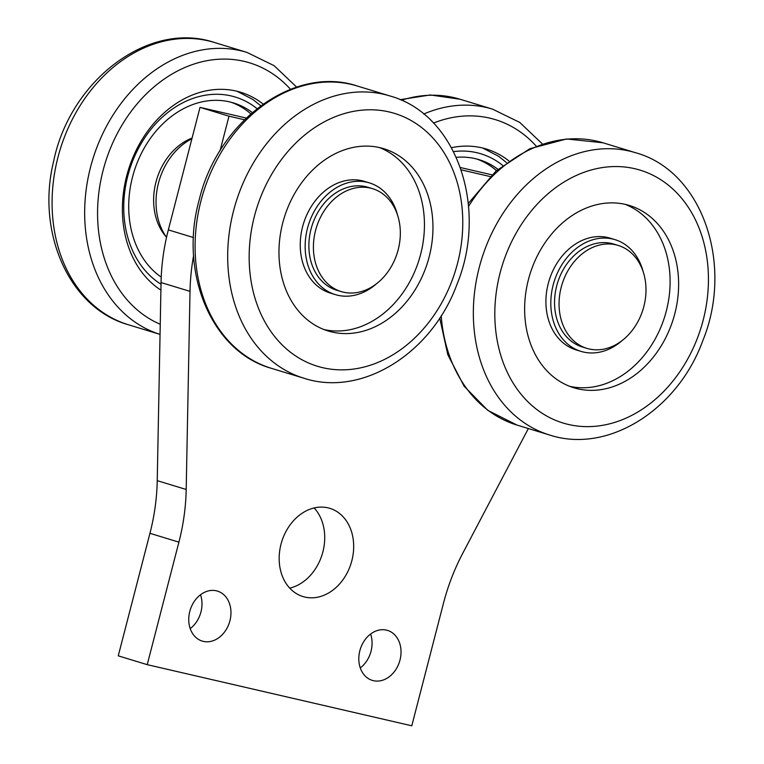 <?xml version="1.0" encoding="UTF-8"?>
<svg xmlns="http://www.w3.org/2000/svg" width="764" height="764" viewBox="0 0 764 764"><rect width="100%" height="100%" fill="white"/><g stroke="black" fill="none" stroke-linecap="round" stroke-linejoin="round"><path stroke-width="1.15" d="M586.847 348.355L582.33 346.971A53.795 42.392 -73.1 0 1 556.669 285.965A53.795 42.392 -73.1 0 1 613.683 244.06L618.21 245.435A53.795 42.392 -73.1 0 1 643.078 309.248A53.795 42.392 -73.1 0 1 586.847 348.355A53.795 42.392 -73.1 0 1 561.187 287.34A53.795 42.392 -73.1 0 1 618.21 245.435M622.288 340.419A58.408 46.021 -73.1 0 1 580.984 351.383A58.408 46.021 -73.1 0 1 553.346 284.303A58.408 46.021 -73.1 0 1 611.515 238.769A58.408 46.021 -73.1 0 1 615.02 239.648A58.408 46.021 -73.1 0 1 643.192 271.774M580.984 351.383L576.085 349.893A58.408 46.021 -73.1 0 1 548.447 282.814A58.408 46.021 -73.1 0 1 606.626 237.279A58.408 46.021 -73.1 0 1 610.13 238.158L615.02 239.648M220.051 150.756L228.99 116.185L244.461 119.767M461.198 169.847L490.116 176.532M528.354 428.537L462.707 553.375A184.43 145.332 106.9 0 0 443.473 603.274L411.786 725.8L147.223 664.661L178.91 542.144A184.43 145.332 106.9 0 0 186.196 489.476L190.016 291.37A184.43 145.332 -73.1 0 1 193.617 255.482M280.99 544.274A46.107 36.338 -73.1 0 1 329.867 508.356A46.107 36.338 -73.1 0 1 351.182 563.058A46.107 36.338 -73.1 0 1 302.993 596.569A46.107 36.338 -73.1 0 1 280.99 544.274M359.844 650.756A26.129 20.59 -73.1 0 1 387.539 630.405A26.129 20.59 -73.1 0 1 399.62 661.395A26.129 20.59 -73.1 0 1 372.307 680.39A26.129 20.59 -73.1 0 1 359.844 650.756M189.778 611.458A26.129 20.59 -73.1 0 1 217.463 591.097A26.129 20.59 -73.1 0 1 229.544 622.097A26.129 20.59 -73.1 0 1 202.24 641.091A26.129 20.59 -73.1 0 1 189.778 611.458M625.086 204.332A95.29 75.092 -73.1 0 1 664.938 315.904A95.29 75.092 -73.1 0 1 569.648 386.317M228.99 116.185L200.025 107.361L246.218 118.038M460.396 167.536L491.882 174.813M147.223 664.661L118.258 655.837L149.945 533.32A184.43 145.332 106.9 0 0 157.231 480.651L161.051 282.546A184.43 145.332 -73.1 0 1 168.338 229.888L200.025 107.361M314.157 507.955A46.107 36.338 -73.1 0 1 322.217 554.234A46.107 36.338 -73.1 0 1 289.728 588.146M370.607 634.044A26.129 20.59 -73.1 0 1 360.283 667.927M200.531 594.745A26.129 20.59 -73.1 0 1 190.207 628.619M528.401 279.7A95.29 75.092 -73.1 0 1 629.393 205.468A95.29 75.092 -73.1 0 1 673.456 318.502A95.29 75.092 -73.1 0 1 573.85 387.768A95.29 75.092 -73.1 0 1 528.401 279.7M166.552 237.308A61.473 48.447 -73.1 0 1 191.917 138.714M192.098 138.026A58.408 46.021 106.9 0 0 155.923 182.252A58.408 46.021 106.9 0 0 166.504 237.241M250.802 113.817A95.29 75.092 106.9 0 0 245.263 109.519A95.29 75.092 106.9 0 0 231.014 102.223M496.466 170.592A95.29 75.092 106.9 0 0 490.927 166.285A95.29 75.092 106.9 0 0 476.679 158.998M252.273 112.537A95.29 75.092 106.9 0 0 250.153 111.009A95.29 75.092 106.9 0 0 233.478 102.92A95.29 75.092 106.9 0 0 137.845 161.137A95.29 75.092 106.9 0 0 161.223 277.112M497.937 169.302A95.29 75.092 106.9 0 0 495.817 167.774A95.29 75.092 106.9 0 0 479.143 159.686A95.29 75.092 106.9 0 0 456.309 157.327M263.122 104.066A107.581 84.775 106.9 0 0 240.679 92.263A107.581 84.775 106.9 0 0 132.191 159.237A107.581 84.775 106.9 0 0 160.908 290.139M508.786 160.832A107.581 84.775 106.9 0 0 486.343 149.028A107.581 84.775 106.9 0 0 451.505 147.691M282.737 222.926A95.29 75.092 -73.1 0 1 383.729 148.693A95.29 75.092 -73.1 0 1 427.792 261.727A95.29 75.092 -73.1 0 1 328.195 331.003A95.29 75.092 -73.1 0 1 282.737 222.926M379.421 147.557A95.29 75.092 -73.1 0 1 419.274 259.139A95.29 75.092 -73.1 0 1 323.984 329.542M376.623 283.645A58.408 46.021 -73.1 0 1 335.32 294.618L330.43 293.118A58.408 46.021 -73.1 0 1 302.783 226.048A58.408 46.021 -73.1 0 1 360.961 180.505A58.408 46.021 -73.1 0 1 364.466 181.383L369.365 182.873A58.408 46.021 -73.1 0 1 397.538 215.009M335.32 294.618A58.408 46.021 -73.1 0 1 307.682 227.538A58.408 46.021 -73.1 0 1 365.851 181.994A58.408 46.021 -73.1 0 1 369.365 182.873M341.193 291.581L336.666 290.205A53.795 42.392 -73.1 0 1 311.005 229.19A53.795 42.392 -73.1 0 1 368.019 187.285L372.546 188.67A53.795 42.392 -73.1 0 1 397.414 252.473A53.795 42.392 -73.1 0 1 341.193 291.581A53.795 42.392 -73.1 0 1 315.532 230.575A53.795 42.392 -73.1 0 1 372.546 188.67M193.483 237.547L168.338 229.888M190.016 291.37L161.051 282.546M186.196 489.476L157.231 480.651M178.91 542.144L149.945 533.32M500.048 273.149A132.172 104.152 -73.1 0 1 681.058 197.599A132.172 104.152 -73.1 0 1 623.768 419.111A132.172 104.152 -73.1 0 1 500.048 273.149M479.19 267.658A147.547 116.271 -73.1 0 1 635.572 152.724C702.756 171.165 734.013 265.051 702.641 341.088C677.744 409.59 608.087 454.227 549.574 435.002A147.547 116.271 -73.1 0 1 479.19 267.658M468.561 206.366A147.547 116.271 -73.1 0 1 602.987 142.792L566.611 138.972L529.834 148.722L496.075 170.926L468.303 203.434M549.574 435.002L516.989 425.07A147.547 116.271 -73.1 0 1 441.2 315.742M257.01 108.631A101.44 79.933 106.9 0 0 253.027 105.652A101.44 79.933 106.9 0 0 137.854 149.543A101.44 79.933 106.9 0 0 161.023 284.227M502.674 165.396A101.44 79.933 106.9 0 0 498.682 162.417A101.44 79.933 106.9 0 0 453.577 151.616M200.942 200.961A147.547 116.271 -73.1 0 1 357.323 86.026C294.178 64.72 217.597 121.524 199.098 200.292C178.862 272.758 211.657 351.774 271.325 368.305A147.547 116.271 -73.1 0 1 200.942 200.961M290.492 89.302A138.322 109.004 106.9 0 0 119.232 129.909A138.322 109.004 106.9 0 0 160.249 324.289M536.156 146.067A138.322 109.004 106.9 0 0 433.503 123.061M389.907 95.949C457.101 114.399 488.349 208.276 456.977 284.323C432.08 352.815 362.422 397.452 303.91 378.228A147.547 116.271 -73.1 0 1 233.526 210.893A147.547 116.271 -73.1 0 1 389.907 95.949L357.323 86.026M246.896 52.382A147.547 116.271 106.9 0 0 92.836 159.103A147.547 116.271 106.9 0 0 160.058 334.403L128.314 324.729A147.547 116.271 106.9 0 1 60.089 149.706A147.547 116.271 106.9 0 1 214.312 42.45L246.896 52.382L274.095 65.656L296.652 87.106M542.316 143.88L519.759 122.431L492.56 109.147A147.547 116.271 106.9 0 0 423.705 114.037M254.393 216.374A132.172 104.152 -73.1 0 1 435.394 140.824A132.172 104.152 -73.1 0 1 378.104 362.346A132.172 104.152 -73.1 0 1 254.393 216.374M492.56 109.147L459.976 99.225A147.547 116.271 106.9 0 0 401.396 100.256M635.572 152.724L602.987 142.792M516.989 425.07L487.785 410.363L464.149 386.25L447.78 354.677L439.73 318.025M260.772 105.766L252.894 99.492L237.06 91.269M506.427 162.531L498.558 156.257L482.724 148.035M303.91 378.228L271.325 368.305M214.312 42.45C148.254 20.303 69.963 80.812 53.604 161.433C36.08 232.17 69.018 308.064 128.314 324.729M459.976 99.225L430.323 94.965L400.059 99.673"/></g></svg>
